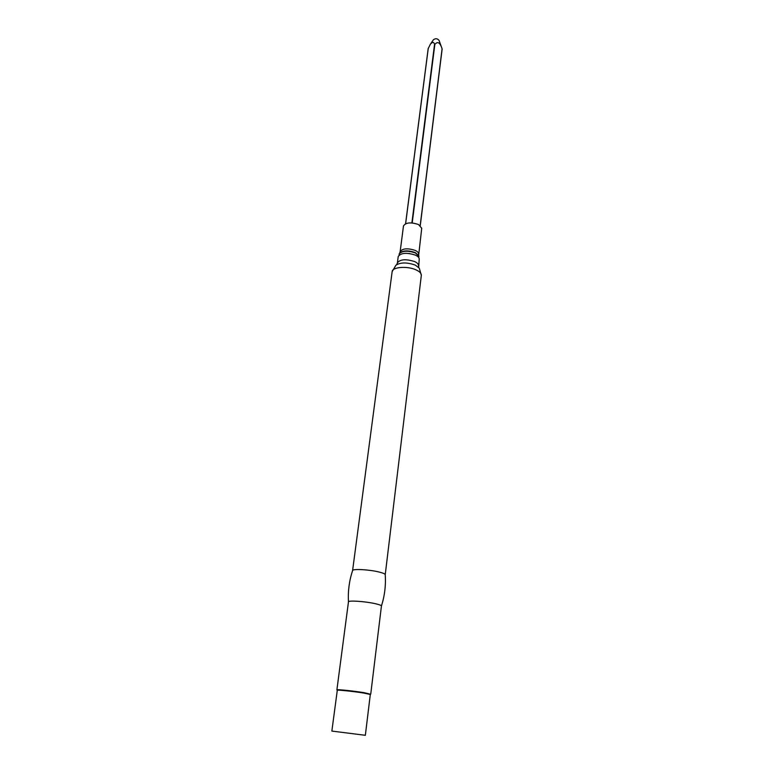 <?xml version="1.0" encoding="UTF-8"?>
<svg xmlns="http://www.w3.org/2000/svg" width="774" height="774" viewBox="0 0 774 774"><rect width="100%" height="100%" fill="white"/><g stroke="black" fill="none" stroke-linecap="round" stroke-linejoin="round"><path stroke-width="1.16" d="M418.56 253.998C418.647 252.721 417.554 251.531 415.28 250.437C407.569 247.961 402.519 248.377 400.148 251.676L403.486 225.921C405.866 222.467 410.868 222.012 418.511 224.537L421.733 228.233L418.647 255.343M399.123 255.043L399.249 253.688C402.519 250.679 407.917 250.437 415.415 252.972L418.928 256.175L418.715 257.529M418.434 265.569C418.521 264.147 417.273 262.821 414.68 261.593C405.857 258.797 400.1 259.242 397.391 262.908L398.223 256.523C400.922 252.808 406.679 252.353 415.483 255.159C418.066 256.397 419.305 257.742 419.218 259.184L418.666 267.34M379.008 572.005C383.111 573.021 385.191 573.931 385.229 574.724C385.955 585.308 384.688 595.748 381.427 606.032L381.427 606.042C381.369 605.374 379.27 604.581 375.109 603.643C365.115 601.359 348.077 600.247 348.464 601.872L348.464 601.872C347.874 591.094 349.248 580.674 352.586 570.602C352.247 568.648 369.15 569.519 379.008 572.005M337.125 690.011L336.961 689.789C337.58 689.295 354.26 691.066 364.128 692.682L370.475 694.22M331.862 731.072L337.3 690.244C337.899 689.769 354.192 691.501 363.838 693.078L370.301 694.481L365.347 735.3L331.862 731.072L365.347 735.3M420.224 225.582L442.138 49.062L441.654 47.495C439.7 42.299 437.436 41.283 434.843 44.428L434.543 44.418C433.962 41.854 432.589 41.757 430.431 44.118L428.235 48.52M441.132 46.092L439.071 40.412C437.416 38.458 435.539 38.226 433.459 39.706L430.895 43.441M399.249 253.688L399.49 253.321C402.703 250.36 407.985 250.128 415.338 252.614L418.792 255.797M421.337 275.341C421.453 273.406 419.731 271.597 416.141 269.923C407.559 265.792 392.215 266.953 392.147 271.645L395.93 265.192C400.632 262.26 407.095 262.231 415.299 265.114L419.276 268.143L421.337 275.341L385.229 574.724M428.264 48.298L405.624 223.725M434.543 44.418L411.894 222.912M434.843 44.428L412.203 222.931M442.08 48.839L420.185 225.553M400.148 251.676L399.732 252.943M418.928 256.175L418.724 255.613M408.914 253.437L409.63 253.524M397.391 262.908L396.733 264.563M392.147 271.645L352.586 570.602M370.736 694.123L381.427 606.042M336.893 689.847L348.464 601.872M428.196 48.481L405.576 223.744M442.138 49.062L420.263 225.611"/></g></svg>
